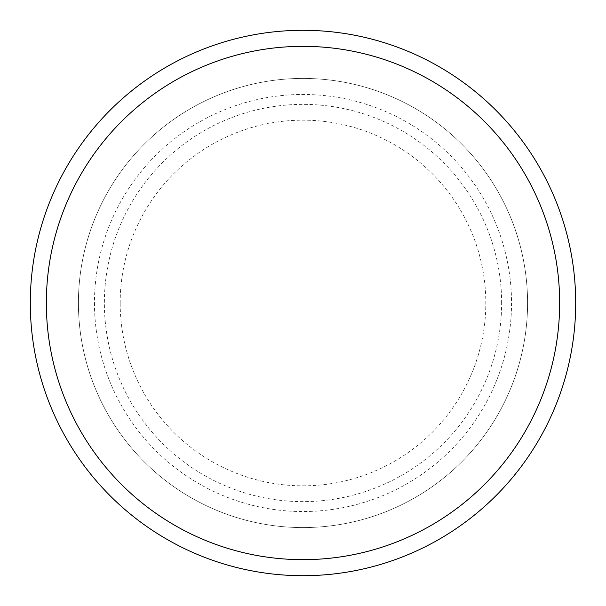 <?xml version="1.0" encoding="UTF-8"?>
<svg xmlns="http://www.w3.org/2000/svg" width="606" height="606" viewBox="0 0 606 606"><rect width="100%" height="100%" fill="white"/><g stroke="black" fill="none" stroke-linecap="round" stroke-linejoin="round"><path stroke-width="0.45" stroke-dasharray="3.03 2.27" d="M94.468 303A208.532 208.532 0 0 0 303 511.532A208.532 208.532 0 0 0 511.532 303A208.532 208.532 0 0 0 303 94.468A208.532 208.532 0 0 0 94.468 303M78.424 303A224.576 224.576 0 0 0 303 527.576A224.576 224.576 0 0 0 527.576 303A224.576 224.576 0 0 0 303 78.424A224.576 224.576 0 0 0 78.424 303A224.576 224.576 0 0 0 303 527.576A224.576 224.576 0 0 0 527.576 303A224.576 224.576 0 0 0 303 78.424A224.576 224.576 0 0 0 78.424 303A224.576 224.576 0 0 0 303 527.576A224.576 224.576 0 0 0 527.576 303A224.576 224.576 0 0 0 303 78.424A224.576 224.576 0 0 0 78.424 303A224.576 224.576 0 0 0 303 527.576A224.576 224.576 0 0 0 527.576 303A224.576 224.576 0 0 0 303 78.424A224.576 224.576 0 0 0 78.424 303A224.576 224.576 0 0 0 303 527.576A224.576 224.576 0 0 0 527.576 303A224.576 224.576 0 0 0 303 78.424A224.576 224.576 0 0 0 78.424 303M575.7 303A272.7 272.7 0 0 0 303 30.3A272.7 272.7 0 0 0 30.3 303A272.7 272.7 0 0 0 303 575.7A272.7 272.7 0 0 0 575.7 303M120.17 303A182.83 182.83 0 0 1 303 120.17A182.83 182.83 0 0 1 485.83 303A182.83 182.83 0 0 1 303 485.83A182.83 182.83 0 0 1 120.17 303M501.632 303A198.632 198.632 0 0 0 303 104.368A198.632 198.632 0 0 0 104.368 303A198.632 198.632 0 0 0 303 501.632A198.632 198.632 0 0 0 501.632 303"/><path stroke-width="0.91" d="M559.656 303A256.656 256.656 0 0 0 303 46.344A256.656 256.656 0 0 0 46.344 303A256.656 256.656 0 0 0 303 559.656A256.656 256.656 0 0 0 559.656 303M30.3 303A272.7 272.7 0 0 1 303 30.3A272.7 272.7 0 0 1 575.7 303A272.7 272.7 0 0 1 303 575.7A272.7 272.7 0 0 1 30.3 303"/></g></svg>

